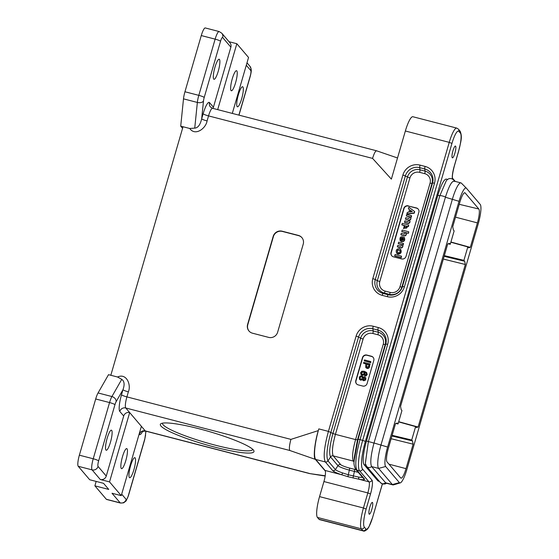 <?xml version="1.0" encoding="UTF-8"?>
<svg xmlns="http://www.w3.org/2000/svg" width="559" height="559" viewBox="0 0 559 559"><rect width="100%" height="100%" fill="white"/><g stroke="black" fill="none" stroke-linecap="round" stroke-linejoin="round"><path stroke-width="0.84" d="M376.815 150.951C375.704 150.392 374.285 152.873 372.56 158.393L391.37 179.132L405.359 130.995A18.286 3.738 -75.5 0 1 412.87 116.733L456.766 128.102A18.286 3.738 -75.5 0 0 449.247 142.363L405.359 130.995M454.418 181.395C452.147 180.34 449.163 185.546 445.481 197.013L373.95 443.224C370.82 455.222 370.03 462.999 371.574 466.548A3.41 3.305 139.6 0 1 366.641 466.416L365.327 463.509L368.346 441.778L439.807 195.797L446.236 180.837C449.177 176.937 452.685 178.901 453.74 180.075A3.41 3.305 -40.4 0 1 454.362 181.2M447.689 179.467L446.389 179.132A20.725 4.234 104.5 0 0 437.872 195.294L366.48 441.044A20.725 4.234 104.5 0 0 364.07 464.641L377.821 480.775A20.725 4.234 104.5 0 0 378.345 481.131L379.414 481.404M371.574 466.548L385.906 483.081M400.265 482.899L393.438 484.884A20.725 4.234 -75.5 0 1 392.907 484.905A20.725 4.234 -75.5 0 1 392.376 484.548L378.632 468.414A20.725 4.234 -75.5 0 1 381.035 444.81L452.434 199.067A20.725 4.234 -75.5 0 1 460.951 182.905A20.725 4.234 -75.5 0 1 461.406 183.177L466.409 188.222A17.063 3.487 104.5 0 0 459.023 201.31L387.625 447.053A17.063 3.487 104.5 0 0 385.647 466.492L399.392 482.627A17.063 3.487 104.5 0 0 400.265 482.899A17.063 3.487 104.5 0 0 406.84 469.602L478.231 223.859A17.063 3.487 104.5 0 0 480.216 204.419L466.472 188.285A17.063 3.487 104.5 0 0 466.409 188.222M452.944 150.804A6.093 1.244 104.5 0 0 452.392 157.855A6.093 1.244 104.5 0 0 455.131 152.265A6.093 1.244 104.5 0 0 455.452 146.053A6.093 1.244 104.5 0 0 452.944 150.804M369.841 507.16A6.093 1.244 104.5 0 0 369.289 514.21A6.093 1.244 104.5 0 0 372.021 508.62A6.093 1.244 104.5 0 0 372.343 502.408A6.093 1.244 104.5 0 0 369.841 507.16M388.973 464.18L406.016 468.645A12.186 2.488 -75.5 0 1 400.999 478.148A12.186 2.488 -75.5 0 1 400.698 477.945L387.031 461.902A12.186 2.488 -75.5 0 1 388.442 448.018L395.555 423.547L397.267 423.058L398.05 423.974L395.877 423.456M448.08 243.78L450.247 244.304L454.146 230.895L453.363 229.98L452.734 226.744L459.84 202.274A12.186 2.488 -75.5 0 1 464.843 192.764A12.186 2.488 -75.5 0 1 465.165 192.974L478.832 209.01A12.186 2.488 -75.5 0 1 477.414 222.894L455.515 217.165M398.651 421.898L415.61 426.615L411.717 440.017L392.139 435.314M450.247 244.304L449.464 243.389L447.752 243.871L400.53 406.414L401.159 409.656L401.942 410.572L398.05 423.974M318.993 519.283L362.889 530.652A18.286 3.738 -75.5 0 0 363.357 530.966L319.462 519.591A18.286 3.738 -75.5 0 1 318.993 519.283L317.435 517.445A18.286 3.738 -75.5 0 1 319.552 496.623L323.934 481.551A9.755 1.991 104.5 0 0 325.345 471.083A9.755 1.991 104.5 0 0 325.065 470.447L315.695 459.449A26.818 5.478 -75.5 0 1 318.805 428.9L318.309 430.612C314.675 442.281 313.061 458.107 315.374 459.386L325.345 471.083M364.468 359.926L364.202 360.828L370.554 362.477L370.82 361.568L364.468 359.926M364.202 360.828L370.75 362.7L370.82 361.568M368.556 366.369L367.158 367.34L366.669 367.095L366.942 364.133L369.045 364.678L368.556 366.369M366.585 366.865L366.942 364.133M367.137 364.363L368.996 364.845M365.67 367.375L366.907 368.248L368.744 367.787L370.121 363.986L363.762 362.337L363.504 363.245L366.131 363.923L365.6 365.74L366.047 367.864M370.121 363.986L369.422 366.383M368.926 368.025L369.618 366.599M366.907 368.248L368.115 368.5L368.744 367.787M365.859 367.591L367.116 368.479M366.082 364.091L363.504 363.245M364 373.447L363.392 374.209L362.393 374.313L361.547 373.726L361.428 372.755L362.064 371.959L363.098 371.868L363.902 372.441L364 373.447M361.652 373.873L362.267 372.182L363.301 372.098M363.098 371.868L364.105 372.678M365.886 375.662L367.018 374.362L366.613 372.497L364.189 371.246L361.855 371.225L360.639 372.594L360.834 374.23L362.253 375.18L363.79 375.012L364.741 373.761L364.468 372.091L366.25 373.398L366.271 374.069L365.048 374.872L364.803 375.718L366.082 375.893L367.214 374.579M367.207 374.607L366.613 372.497M360.834 374.237L361.184 374.663M364.65 372.315L366.25 373.398M364.985 375.941L366.089 375.886M365.998 373.007L366.445 373.636M364.741 373.761L364.65 372.301M363.965 375.25L364.943 373.971M362.253 375.18L363.79 375.012M361.016 374.446L362.463 375.417M364.873 378.862L363.616 379.666L363.008 378.38L364.216 377.57L364.873 378.862M363.818 379.896L363.203 378.604L364.419 377.8M363.616 379.666L363.224 379.428M362.232 378.184L361.68 379.002L360.779 379.156L360.08 378.611L360.017 377.611L360.611 376.773L361.498 376.647L362.197 377.206L362.232 378.184M360.317 378.911L360.779 379.156M360.276 378.848L360.22 377.828M360.017 377.611L360.821 376.997M360.611 376.773L361.498 376.647L362.197 377.206M361.687 376.878L362.4 377.444M359.332 379.058L360.534 379.994L362.351 379.365L363.441 380.532L364.796 380.323L365.649 379.072L365.593 377.577L364.538 376.745L362.973 377.227L361.75 375.809L360.206 376.032L359.241 377.409L359.765 379.652M362.791 380.239L363.643 380.763L364.796 380.323M363.168 377.465L362.812 376.542M365.845 379.316L365.782 377.793M364.978 380.56L365.852 379.281M359.521 379.268L360.744 380.232L362.553 379.582M356.565 383.907A3.578 3.466 139.6 0 1 355.992 380.826L362.679 357.809A3.578 3.466 139.6 0 1 367.06 355.286L371.581 356.46A3.578 3.466 139.6 0 1 373.216 357.432M362.484 357.578L355.797 380.595A3.578 3.466 -40.4 0 0 358.2 384.878L362.721 386.045A3.578 3.466 -40.4 0 0 367.102 383.523L373.789 360.506A3.578 3.466 -40.4 0 0 371.386 356.23L366.865 355.056A3.578 3.466 -40.4 0 0 362.484 357.578L362.679 357.809M397.505 252.388C397.149 250.355 397.952 249.677 399.909 250.362M400.111 251.648L399.825 250.25C397.749 249.412 396.939 250.083 397.393 252.263C398.518 253.122 399.419 252.913 400.111 251.648M399.392 248.573L400.565 249.321C401.362 253.129 400.055 254.408 396.659 253.171C395.59 250.376 396.499 248.839 399.392 248.573M396.855 253.402L398.029 254.149C400.922 253.884 401.83 252.354 400.761 249.552L400.642 249.419M402.41 240.37L403.039 238.183L403.472 238.407M402.201 240.377C403.843 239.916 404.08 239.098 402.92 237.917L402.166 240.307M401.013 239.881L400.202 240.824C399.406 237.17 400.705 235.975 404.108 237.254C405.163 240.146 404.164 241.558 401.117 241.488L402.11 237.715C400.726 237.959 400.335 238.651 400.936 239.797L401.013 239.881M400.398 241.048L401.208 240.111M401.299 241.705L401.313 241.719C404.36 241.788 405.359 240.377 404.304 237.484L404.115 237.254M401.062 239.937L402.103 237.952M404.513 227.695C404.304 226.088 405.135 225.696 407.001 226.514M407.169 227.38L406.917 226.402C404.926 225.438 404.087 225.829 404.402 227.583C405.561 228.449 406.484 228.386 407.169 227.38M404.409 225.466L401.837 224.76L402.27 223.348L408.65 224.998L408.294 226.388L407.609 226.262L403.528 228.659L404.374 225.529M403.528 228.659L407.804 226.493L408.489 226.619L408.678 225.039M402.019 224.963L404.255 225.577M409.901 211.973L412.297 211.651L410.46 210.275L409.95 212.036M410.145 212.015L410.655 210.505L412.29 211.728M408.37 208.675L408.86 207.221L414.492 211.435L414.086 212.951L406.882 213.88L407.329 212.371L408.853 212.141L409.579 209.66L408.37 208.675M407.071 214.069L414.24 213.217L414.694 211.672M408.573 208.947L409.565 209.695M404.632 222.461L408.545 223.509C410.04 222.789 410.376 221.748 409.544 220.365L409.572 220.274C410.942 219.561 411.263 218.548 410.544 217.22L410.348 216.997C411.068 218.317 410.746 219.331 409.377 220.043L409.349 220.134C410.18 221.518 409.845 222.566 408.349 223.279L404.436 222.209L404.884 220.847L408.077 221.671L408.867 220.099L405.38 219.051L405.757 217.675L409.006 218.464L409.523 216.675L409.88 217.004M410.397 216.906L411.214 217.241L411.599 215.914M411.019 217.011L411.396 215.634L406.749 214.425L406.316 215.837L409.523 216.675M405.568 219.254L408.95 220.218M406.533 216.081L409.719 216.906M410.592 217.137L411.151 217.276M401.02 234.899L404.933 235.94C406.386 235.262 406.742 234.242 406.002 232.865L405.806 232.642C406.547 234.011 406.19 235.039 404.737 235.709L400.838 234.689L401.271 233.278L404.464 234.109L405.254 232.53L401.767 231.482L402.145 230.105L408.601 231.733M405.855 232.551L408.363 233.376L408.797 231.964M408.231 233.11L408.811 232.013M401.956 231.685L405.338 232.649M406.051 232.782L408.363 233.376M397.512 246.973L401.425 248.014C402.878 247.344 403.235 246.316 402.487 244.94L402.298 244.716C403.039 246.086 402.683 247.113 401.229 247.784L397.33 246.771L397.763 245.359L400.95 246.184L401.746 244.611L398.26 243.556L398.637 242.187L403.514 243.57M402.347 244.625L403.158 244.961L403.542 243.633M402.962 244.73L403.346 243.41M398.448 243.766L401.83 244.73M402.543 244.856L403.102 245.003M394.668 255.84L395.115 254.478L401.523 256.19L401.076 257.559L394.668 255.84M394.864 256.092L401.271 257.783L401.523 256.169M391.803 255.84A3.654 3.543 139.6 0 1 391.216 252.689L404.01 208.64A3.654 3.543 139.6 0 1 408.489 206.061L416.574 208.151A3.654 3.543 139.6 0 1 418.251 209.15M408.294 205.831A3.654 3.543 -40.4 0 0 403.822 208.409L391.021 252.458A3.654 3.543 -40.4 0 0 393.473 256.833L401.565 258.929A3.654 3.543 -40.4 0 0 406.037 256.35L418.838 212.301A3.654 3.543 -40.4 0 0 416.378 207.927L408.489 206.061M348.138 476.757L341.43 474.689A13.989 1.943 16.2 0 1 332.724 470.643L325.303 461.937C323.144 457.353 324.178 447.172 328.419 431.394L356.104 336.106A13.989 13.556 139.6 0 1 373.223 326.239L378.31 327.553A13.989 13.556 139.6 0 1 387.701 344.295L385.766 344.044A11.662 11.299 -40.4 0 0 377.94 330.096L378.275 332.249A10.279 9.964 139.6 0 1 385.179 344.547L385.766 344.044L358.081 439.332L360.017 439.577C355.776 455.354 354.741 465.535 356.901 470.119L364.321 478.832A13.989 1.943 16.2 0 1 359.528 479.37L348.138 476.757A2.439 0.496 104.5 0 1 348.292 474.78L358.592 477.072A2.439 1.593 99.2 0 0 359.528 479.37L368.961 481.816L359.584 470.818L356.901 470.119A2.439 2.362 -40.4 0 1 355.72 469.385L363.14 478.092A2.439 2.362 -40.4 0 0 364.321 478.832M356.097 469.735A7.952 1.104 16.2 0 1 354.532 469.357L349.445 468.037A7.952 1.104 16.2 0 1 340.641 464.592L333.22 455.885C331.69 452.664 332.423 445.488 335.414 434.364L332.926 433.47L360.611 338.188L358.585 337.007L330.9 432.289C326.938 447.053 325.967 456.577 327.993 460.875L335.407 469.581A11.662 1.621 -163.8 0 0 342.667 472.949L348.292 474.78L349.347 470.112A10.279 1.425 16.2 0 1 337.957 465.654L335.407 469.581A2.439 2.362 139.6 0 1 332.724 470.643M342.667 472.949A2.439 0.727 108.7 0 1 341.43 474.689L325.065 470.447M406.016 468.645L413.129 444.174L412.5 440.932L411.717 440.017M450.917 242.012L470.308 247.364L477.414 222.894M470.308 247.364L468.596 247.854L467.813 246.938L450.854 242.222M444.335 255.638L463.914 260.347L467.813 246.938M463.914 260.347L464.697 261.263L465.326 264.498L443.343 259.062M415.61 426.615L416.392 427.53L418.104 427.041L465.326 264.498M444.139 256.315L464.697 261.263M413.129 444.174L391.139 438.731M398.714 421.682L418.104 427.041M412.5 440.932L391.943 435.985M116.139 401.669A4.877 3.822 -150.2 0 0 111.919 396.548L121.75 379.358C124.398 381.175 124.797 384.634 122.959 389.742L116.139 401.669A4.877 0.999 104.5 0 0 114.958 404.681L98.629 460.889A4.877 0.999 104.5 0 0 98.063 466.437L106.259 476.065L123.707 416.015L119.801 411.431A14.625 2.991 -75.5 0 1 121.499 394.773L122.959 389.742A4.877 0.678 -163.8 0 0 128.36 391.852L126.9 396.89L290.925 439.381C289.394 445.09 289.017 448.786 289.793 450.484L315.374 459.386M309.316 473.403L145.298 430.912A9.755 1.991 104.5 0 0 145.543 431.08L309.567 473.571L325.219 475.765M290.925 439.381L318.309 430.612M121.68 494.163L126.18 499.439A4.877 0.999 104.5 0 0 128.304 495.721A4.877 0.678 16.2 0 1 128.367 495.882L126.075 500.948L123.623 502.848L120.458 503.044A9.755 1.991 -75.5 0 1 120.213 502.876L112.01 493.255L121.247 495.644L141.392 426.328L129.674 412.577A4.877 4.724 -40.4 0 0 123.707 416.015M199.339 428.837A48.759 6.771 16.2 0 1 253.772 450.561A48.759 6.771 16.2 0 1 214.956 447.172A48.759 6.771 16.2 0 1 161.055 423.624A48.759 6.771 16.2 0 1 199.339 428.837M376.563 150.783L212.539 108.292A9.755 1.991 104.5 0 0 208.535 115.902L207.075 120.94C205.922 128.43 195.175 136.466 189.767 128.486L183.031 126.746L110.822 375.271L108.516 374.677L98.056 392.956A9.755 1.991 104.5 0 0 95.694 398.979L79.364 455.18A9.755 1.991 104.5 0 0 78.232 466.29L89.692 479.741L103.555 483.332L108.746 489.425L94.89 485.834L106.35 499.285A9.755 1.991 104.5 0 0 106.601 499.453L120.458 503.044M121.75 379.358L117.558 377.018L110.822 375.271M252.514 333.206A7.316 7.085 139.6 0 1 247.602 324.451L273.197 236.359A7.316 7.085 139.6 0 1 282.148 231.195L298.324 235.388A7.316 7.085 139.6 0 1 303.23 244.136L277.634 332.235A7.316 7.085 139.6 0 1 268.683 337.391L252.514 333.206M96.169 481.418L94.89 485.834M125.81 460.581A10.362 2.117 -75.5 0 1 121.548 468.666A10.362 2.117 -75.5 0 1 122.1 458.101A10.362 2.117 -75.5 0 1 126.746 448.604A10.362 2.117 -75.5 0 1 125.81 460.581M121.247 495.644L109.536 481.9L129.674 412.577L125.768 407.993L289.793 450.484M110.479 442.155A10.362 2.117 -75.5 0 1 106.224 450.24A10.362 2.117 -75.5 0 1 106.776 439.681A10.362 2.117 -75.5 0 1 111.423 430.178A10.362 2.117 -75.5 0 1 110.479 442.155M106.259 476.065A4.877 4.724 139.6 0 1 100.292 479.503L92.095 469.881A9.755 1.991 -75.5 0 1 93.227 458.771L109.557 402.564A9.755 1.991 -75.5 0 1 111.919 396.548L98.056 392.956M109.536 481.9L100.292 479.503M133.915 469.658A10.362 2.117 -75.5 0 1 129.653 477.735A10.362 2.117 -75.5 0 1 130.205 467.177A10.362 2.117 -75.5 0 1 134.852 457.681A10.362 2.117 -75.5 0 1 133.915 469.658M241.684 98.719A10.362 2.117 -75.5 0 1 237.421 106.797A10.362 2.117 -75.5 0 1 237.973 96.239A10.362 2.117 -75.5 0 1 242.62 86.743A10.362 2.117 -75.5 0 1 241.684 98.719M218.248 71.217A10.362 2.117 -75.5 0 1 213.992 79.301A10.362 2.117 -75.5 0 1 214.544 68.743A10.362 2.117 -75.5 0 1 219.191 59.24A10.362 2.117 -75.5 0 1 218.248 71.217M230.867 47.166L222.664 37.544A4.877 4.724 -40.4 0 0 221.755 33.184L229.959 42.805A4.877 4.724 139.6 0 1 230.867 47.166L213.426 107.209A4.877 4.724 -40.4 0 0 213.231 108.474M229.015 41.701L236.834 43.728L217.689 109.627M207.075 120.94A4.877 0.678 16.2 0 1 201.673 118.822L203.134 113.791A14.625 2.991 -75.5 0 1 209.52 102.625L213.426 107.209M184.945 91.76L198.808 95.351L215.138 39.144A9.755 1.991 -75.5 0 1 219.121 31.535L205.286 27.95A9.755 1.991 104.5 0 0 201.275 35.559L184.945 91.76A9.755 1.991 104.5 0 0 183.499 98.852L180.718 126.145L183.031 126.746M189.767 128.486L194.742 128.109C197.928 127.955 200.234 124.86 201.673 118.822L203.483 101.011A4.877 2.865 -174.2 0 1 197.362 102.444A9.755 1.991 -75.5 0 1 198.808 95.351A4.877 0.678 -163.8 0 1 204.21 97.469A4.877 0.999 104.5 0 0 203.483 101.011M236.834 43.728L248.552 57.472L232.299 113.414M235.598 82.69A10.362 2.117 -75.5 0 1 231.342 90.768A10.362 2.117 -75.5 0 1 231.887 80.21A10.362 2.117 -75.5 0 1 236.534 70.707A10.362 2.117 -75.5 0 1 235.598 82.69M180.718 126.145L182.569 128.318M249.069 331.103A7.316 7.085 139.6 0 1 247.798 324.681L273.393 236.583A7.316 7.085 139.6 0 1 282.344 231.426L298.513 235.612A7.316 7.085 139.6 0 1 301.965 237.715M162.543 423.156A46.977 6.519 -163.8 0 0 162.529 423.205A46.977 6.519 -163.8 0 0 215.166 445.146A46.977 6.519 -163.8 0 0 252.752 449.415A46.977 6.519 -163.8 0 0 252.759 449.366M366.48 441.044L368.416 441.54M365.824 465.095L364.07 464.641M374.013 442.994L387.625 447.053M385.647 466.492L378.632 468.414L371.609 466.597M439.807 195.797L437.872 195.294M459.023 201.31L445.411 197.25M377.821 480.775L379.184 481.131M385.354 482.731L392.376 484.548L399.392 482.627M452.371 178.985A12.186 2.488 -75.5 0 1 454.208 166.282L458.59 151.209A15.848 3.235 104.5 0 0 460.427 133.161L458.869 131.33A15.848 3.235 104.5 0 0 451.951 143.418L365.397 441.331A24.379 4.982 104.5 0 0 362.567 469.099L371.945 480.097A12.186 2.488 -75.5 0 1 370.526 493.981L366.152 509.046A15.848 3.235 104.5 0 0 364.307 527.095L365.872 528.933A15.848 3.235 104.5 0 0 372.79 516.844L382.342 483.947M464.459 192.799L465.165 192.974M478.832 209.01L459.246 204.308M354.12 461.014L358.081 439.332L357.494 439.835L354.238 457.646L354.113 461.028C353.658 463.614 354.196 466.402 355.72 469.385M383.243 344.302L355.566 439.584L335.414 434.364L363.091 339.082A7.952 7.707 139.6 0 1 372.825 333.471L377.905 334.785A7.952 7.707 139.6 0 1 383.243 344.302L385.179 344.547L357.494 439.835L355.566 439.584C352.568 450.708 351.842 457.884 353.372 461.105L333.22 455.885A2.439 2.362 -40.4 0 0 330.537 456.948C328.874 453.426 329.67 445.6 332.926 433.47L328.419 431.394L318.805 428.9M434.511 183.17L432.575 182.919L402.466 286.543L401.879 287.053A10.279 9.964 139.6 0 1 389.295 294.307L384.222 292.986A10.279 9.964 139.6 0 1 377.318 280.688L375.292 279.507A11.662 11.299 -40.4 0 0 383.118 293.454A2.439 0.496 104.5 0 0 382.202 295.348A13.989 13.556 139.6 0 1 372.811 278.613L402.913 174.981A13.989 13.556 139.6 0 1 420.04 165.115L425.113 166.428A13.989 13.556 139.6 0 1 434.511 183.17L404.402 286.795A13.989 13.556 139.6 0 1 387.282 296.668A2.439 0.496 -75.5 0 1 388.198 294.775A11.662 11.299 -40.4 0 0 402.466 286.543L404.402 286.795M402.913 174.981L409.908 177.958A7.952 7.707 139.6 0 1 419.641 172.347L424.714 173.66A7.952 7.707 139.6 0 1 430.053 183.177L399.951 286.802A7.952 7.707 139.6 0 1 390.217 292.413L385.137 291.099A7.952 7.707 139.6 0 1 379.799 281.582L377.318 280.688L407.42 177.063A10.279 9.964 139.6 0 1 420.005 169.81L425.085 171.124A10.279 9.964 139.6 0 1 431.988 183.422L432.575 182.919A11.662 11.299 -40.4 0 0 424.749 168.972L419.669 167.651A11.662 11.299 -40.4 0 0 405.401 175.882L375.292 279.507L372.811 278.613M385.137 291.099A2.439 0.496 -75.5 0 1 384.222 292.986L383.118 293.454L388.198 294.775L389.295 294.307A2.439 0.496 104.5 0 0 390.217 292.413M387.282 296.668L382.202 295.348M430.053 183.177L431.988 183.422L401.879 287.053L399.951 286.802M424.714 173.66A2.439 0.496 104.5 0 0 425.085 171.124L424.749 168.972A2.439 0.496 -75.5 0 1 425.113 166.428M419.641 172.347A2.439 0.496 104.5 0 0 420.005 169.81L419.669 167.651A2.439 0.496 -75.5 0 1 420.04 165.115M379.799 281.582L409.908 177.958M362.567 469.099A2.439 2.362 -40.4 0 1 359.584 470.818A26.818 5.478 -75.5 0 1 362.7 440.275L449.247 142.363L451.951 143.418M387.701 344.295L360.017 439.577L365.397 441.331M363.091 339.082L360.611 338.188A10.279 9.964 139.6 0 1 373.195 330.935L372.86 328.776L377.94 330.096A2.439 0.496 -75.5 0 1 378.31 327.553M356.104 336.106L358.585 337.007A11.662 11.299 -40.4 0 1 372.86 328.776A2.439 0.496 -75.5 0 1 373.223 326.239M372.825 333.471A2.439 0.496 104.5 0 0 373.195 330.935L378.275 332.249A2.439 0.496 104.5 0 1 377.905 334.785M340.641 464.592A2.439 2.362 -40.4 0 0 337.957 465.654L330.537 456.948L327.993 460.875A2.439 2.362 139.6 0 1 325.303 461.937L315.695 459.449M365.872 528.933A2.439 2.362 -40.4 0 1 362.889 530.652L361.324 528.821A18.286 3.738 -75.5 0 1 363.448 507.991L319.552 496.623M366.152 509.046L363.448 507.991L367.829 492.926L323.934 481.551M364.307 527.095A2.439 2.362 -40.4 0 1 361.324 528.821L317.435 517.445M370.526 493.981L367.829 492.926A9.755 1.991 104.5 0 0 368.961 481.816A2.439 2.362 -40.4 0 0 371.945 480.097M358.186 472.278A10.279 1.425 16.2 0 1 354.427 471.433L353.379 476.093A2.439 0.496 104.5 0 0 353.225 478.071M354.532 469.357A2.439 0.496 -75.5 0 1 354.427 471.433L349.347 470.112A2.439 0.496 -75.5 0 0 349.445 468.037M358.592 477.072A11.662 1.621 -163.8 0 0 362.428 477.253M354.099 461.434A2.439 2.362 139.6 0 0 353.372 461.105L354.092 461.951M372.79 516.844L382.398 483.961M452.51 178.209A2.439 2.362 139.6 0 1 452.888 179.292M452.343 177.986L452.531 178.272C452.084 176.637 452.65 172.668 454.243 166.365L454.208 166.282M459.987 131.002A2.439 2.362 139.6 0 1 460.427 133.161M454.243 166.365L458.618 151.293C460.392 142.811 462.908 137.123 459.973 130.981L458.415 129.15A2.439 2.362 139.6 0 1 458.869 131.33M445.481 197.013A3.41 0.475 -163.8 0 0 442.407 195.971A3.41 0.475 -163.8 0 0 439.877 195.566M373.95 443.224A3.41 0.475 -163.8 0 0 370.876 442.183A3.41 0.475 -163.8 0 0 368.346 441.778M385.396 482.773A3.41 3.305 139.6 0 1 380.469 482.641L366.641 466.416M372.56 158.393L208.535 115.902A4.877 0.678 16.2 0 1 203.134 113.791M121.499 394.773A4.877 0.678 -163.8 0 0 126.9 396.89A9.755 1.991 104.5 0 0 125.768 407.993A4.877 4.724 139.6 0 0 119.801 411.431M141.392 426.328L145.298 430.912A4.877 4.724 -40.4 0 0 139.331 434.35L139.128 434.112M117.558 377.018C126.523 372.762 131.428 384.858 128.36 391.852M95.694 398.979L109.557 402.564A4.877 0.678 -163.8 0 1 114.958 404.681M79.364 455.18L93.227 458.771A4.877 0.678 -163.8 0 1 98.629 460.889M78.232 466.29L92.095 469.881A4.877 4.724 139.6 0 0 98.063 466.437M126.18 499.439A4.877 4.724 139.6 0 1 120.213 502.876L106.35 499.285M128.304 495.721L144.634 439.514A4.877 0.999 104.5 0 0 145.361 435.964A4.877 2.865 5.8 0 0 145.592 435.216M144.634 439.514A4.877 0.678 16.2 0 1 144.697 439.688L128.367 495.882M145.361 435.964L145.85 431.157M142.615 431.394A14.625 2.991 -75.5 0 1 139.331 434.35M238.882 115.119L250.215 76.094A4.877 0.999 104.5 0 0 250.781 70.539L246.288 65.263M222.664 37.544A4.877 0.999 104.5 0 0 220.539 41.261L204.21 97.469M212.539 108.292L210.429 106.986A4.877 4.724 139.6 0 1 209.52 102.625M201.275 35.559L215.138 39.144A4.877 0.678 -163.8 0 1 220.539 41.261M183.499 98.852L197.362 102.444L194.742 128.109M250.781 70.539A4.877 4.724 -40.4 0 0 249.873 66.179L251.152 69.071C251.208 70.553 251.662 70.588 250.278 76.255L238.979 115.147M460.951 182.905L453.929 181.081M392.907 484.905L385.885 483.081M363.357 530.966C364.063 531.49 365.453 530.868 367.515 529.094L368.884 527.011L372.818 516.921M455.285 181.437L452.504 178.174M458.415 129.15L456.766 128.102M386.521 483.249L385.179 483.947L382.712 484.059L380.469 482.641M454.795 181.305L453.74 180.075M309.609 473.578L325.177 476.044M376.591 150.797L397.519 157.973M146.004 431.199L144.697 439.674M142.545 431.01L142.007 431.827C141.322 431.583 142.496 431.338 145.543 431.08M221.755 33.184L219.142 31.542M247.001 62.811L249.873 66.179"/></g></svg>
